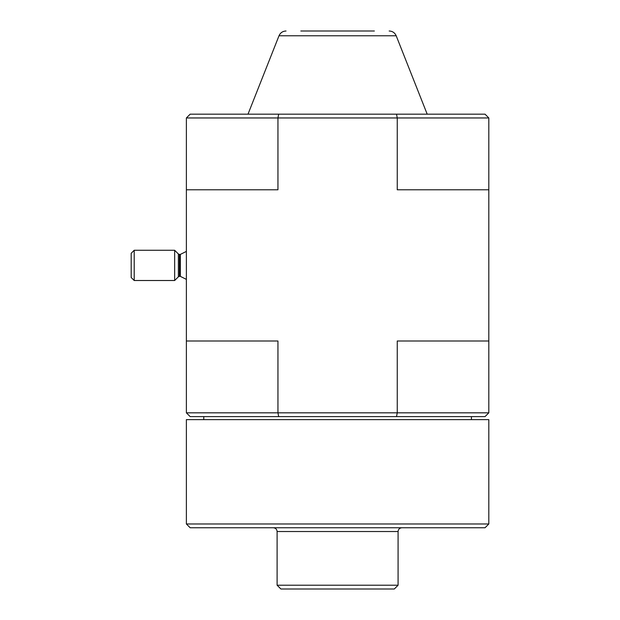 <?xml version="1.0" encoding="UTF-8"?>
<svg xmlns="http://www.w3.org/2000/svg" width="620" height="620" viewBox="0 0 620 620"><rect width="100%" height="100%" fill="white"/><g stroke="black" fill="none" stroke-linecap="round" stroke-linejoin="round"><path stroke-width="0.93" d="M396.529 416.609L397.25 412.827L488.816 412.827L485.034 416.609L190.162 416.609L186.38 412.827L186.38 117.955L190.162 114.173L278.667 114.173L277.946 117.955L277.946 189.782L186.38 189.782M396.529 114.173L485.034 114.173L488.816 117.955L488.816 189.782L397.25 189.782L397.25 117.955L396.529 114.173L278.667 114.173M488.816 189.782L488.816 341L397.25 341L397.25 412.827L277.946 412.827L277.946 341L186.38 341M488.816 412.827L488.816 341M488.816 117.955L186.38 117.955M186.38 412.827L277.946 412.827L278.667 416.609M300.824 31L374.372 31M398.087 585.218L277.109 585.218L280.891 589L394.304 589L398.087 585.218L398.087 531.534C398.288 529.263 399.551 528 401.868 527.76M186.38 523.978L190.162 527.76L485.034 527.76L488.816 523.978L488.816 419.632L186.38 419.632L186.38 523.978L488.816 523.978M174.662 265.391L174.662 250.271L134.207 250.271L134.207 280.511L174.662 280.511L174.662 265.391M134.207 280.511L131.184 277.489L131.184 253.293L134.207 250.271M248 114.173L279 35.782L396.196 35.782L427.196 114.173M277.109 585.218L277.109 531.534L398.087 531.534M186.38 279.38L180.327 276.357L180.327 254.425L186.38 251.402M180.327 276.357L179.444 276.357L179.444 254.425L180.327 254.425M179.444 276.357L178.374 276.799L178.374 253.983L179.444 254.425M396.196 35.782C394.832 32.752 392.483 31.155 389.166 31M279 35.782C280.364 32.752 282.712 31.155 286.029 31M471.425 419.632L471.425 416.609M203.771 419.632L203.771 416.609M277.109 531.534C276.908 529.263 275.644 528 273.327 527.76M178.374 253.983L174.662 250.271M178.374 276.799L174.662 280.511"/></g></svg>
